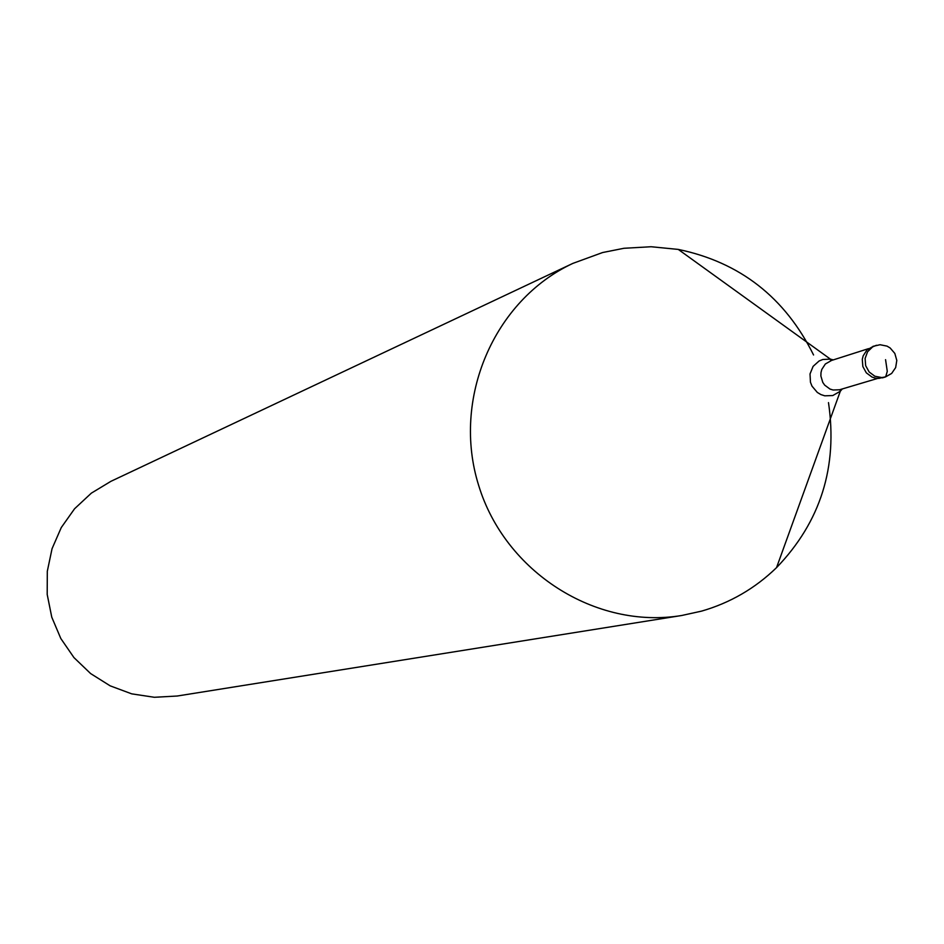<?xml version="1.0" encoding="UTF-8"?>
<svg xmlns="http://www.w3.org/2000/svg" width="944" height="944" viewBox="0 0 944 944"><rect width="100%" height="100%" fill="white"/><g stroke="black" fill="none" stroke-linecap="round" stroke-linejoin="round"><path stroke-width="1.42" d="M885.566 359.676L887.277 371.358L885.696 376.774L878.899 378.402L875.407 378.131L872.032 377.069L866.321 372.845L862.84 366.52L862.285 359.322L863.17 355.841L867.005 349.929L873.589 346.177M882.345 377.871L882.97 377.694M833.328 359.9L830.401 359.133L822.838 359.487L819.097 360.986L813.103 366.366L810.023 373.954L810.459 382.261L812.005 386.155L817.351 392.468L820.891 394.568L824.773 395.819L832.797 395.548L840.313 391.229L776.546 567.627C755.106 588.407 730.09 602.909 701.486 611.146L681.627 615.512C595.652 629.731 505.005 572.052 478.643 485.346C451.527 398.875 493.865 300.121 572.878 263.388L602.579 252.544L623.937 248.284L651.124 246.738L678.276 249.417C739.895 262.231 784.995 297.419 813.563 354.979M681.627 615.512L177.212 696.023L154.368 697.286L131.712 693.852L110.165 685.84L90.636 673.579L73.951 657.59L60.817 638.522L51.767 617.175L47.2 594.449L47.306 571.285L52.062 548.665L61.277 527.543L74.552 508.781L91.332 493.157L110.908 481.322L572.878 263.388M776.546 567.627C820.607 521.82 837.918 466.808 828.49 402.616M872.952 346.365L880.068 344.725L887.018 346.118L890.121 347.947L894.829 353.434L896.8 360.431L895.667 367.57L891.643 373.446L885.507 376.939L881.743 377.553L874.864 376.231L869.141 371.983L865.66 365.647L865.105 358.449L867.583 351.758L872.61 346.896L876.421 345.268M877.708 378.402L839.511 389.778L833.092 390.014L829.977 389.046L824.69 385.14L822.779 382.391L820.879 375.995L820.985 372.656L821.787 369.446L825.351 363.995L831.44 360.514M842.296 388.952L840.313 391.229L840.101 389.601M885.507 376.939L882.664 377.789M868.527 348.643L830.685 360.726L830.401 359.133L678.276 249.417"/></g></svg>
